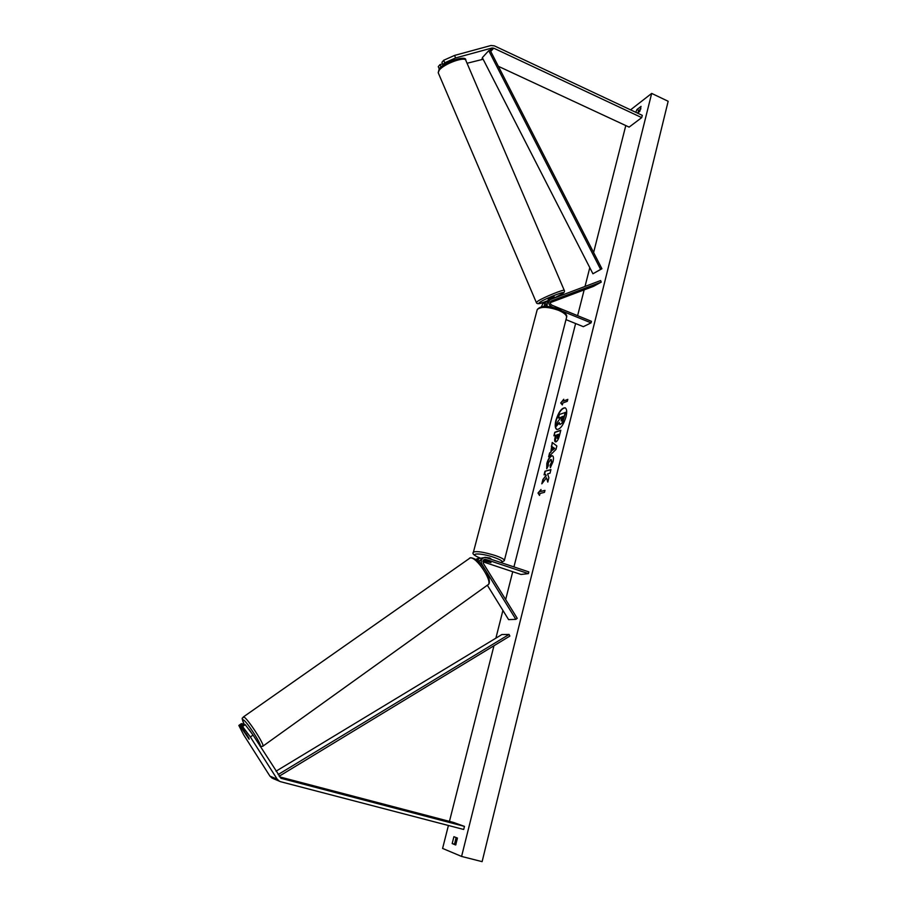 <?xml version="1.0" encoding="UTF-8"?>
<svg xmlns="http://www.w3.org/2000/svg" width="907" height="907" viewBox="0 0 907 907"><rect width="100%" height="100%" fill="white"/><g stroke="black" fill="none" stroke-linecap="round" stroke-linejoin="round"><path stroke-width="1.36" d="M455.597 57.946L492.036 47.992L493.725 48.173L641.714 117.615L642.281 115.359L494.394 45.872L491.004 45.497L454.554 55.429L455.597 57.946L444.725 62.787L443.693 60.27L454.554 55.429M444.487 64.431L442.956 64.851L444.725 62.787M467.06 63.263L483.148 59.261M439.215 68.887L438.274 66.63L440.02 64.59L441.017 67.005M498.362 66.313L629.118 127.116L641.714 117.615M442.956 64.851L441.924 62.345L443.693 60.27M442.559 63.887L440.02 64.59M241.341 726.178L242.566 726.541L250.377 736.972L253.042 735.067L245.219 724.648L243.994 724.296L241.341 726.178L249.074 739.182L240.038 725.793L238.836 725.441L241.466 723.571L242.668 723.922L240.038 725.793M253.042 735.067L281 778.308L464.463 826.39L463.692 829.474L280.614 781.709L272.86 778.455M243.246 724.829L242.668 723.922M238.836 725.441L243.666 734.817L269.923 776.12L272.1 778.127M250.377 736.972L277.213 779.215L279.435 781.256M279.594 776.868L453.534 822.445L464.463 826.39M245.219 724.648L242.566 726.541M482.83 561.762L521.037 574.471L528.396 573.621L528.826 571.886L486.277 557.669L484.077 557.612C481.266 558.961 480.529 561.172 481.844 564.256L515.856 619.356L508.589 619.617L487.342 585.23M478.091 558.542L475.846 559.392M481.084 558.224L479.52 558.327L477.105 560.356M479.043 560.628L478.454 561.535M528.396 573.621L485.823 559.415L484.542 559.381L483.238 563.258L517.228 618.325L515.856 619.356M483.692 559.846L490.97 562.623L483.057 560.707M478.805 561.875L482.603 557.839M552.896 307.314L551.501 306.747C548.474 304.695 547.987 302.337 550.061 299.673L600.615 280.546L601.25 282.1L593.495 286.363L550.3 302.632M547.08 301.566L543.588 303.346M544.053 306.362L545.232 302.416M541.456 306.702L542.771 303.811M545.617 306.339L546.252 303.788M565.991 319.638L583.36 326.679L591.069 322.858L591.455 321.316L551.909 305.194C550.141 303.992 549.857 302.609 551.071 301.056L601.25 282.1M550.368 302.178L555.469 299.888L550.594 301.623M591.069 322.858L562.782 311.339M548.384 300.625L547.567 301.09L546.955 306.396M491.775 559.506L489.791 557.975L484.905 557.317M486.175 560.753L484.236 561.036L490.97 562.623L486.197 560.685M452.888 60.27L452.582 59.567M554.585 297.813L554.12 296.714L548.168 299.117L548.361 300.648M553.939 298.063L551.717 298.891M565.231 407.844C561.728 408.218 558.723 412.458 556.184 420.542C555.073 425.383 555.345 428.376 556.989 429.51M566.036 416.755C567.158 411.755 566.841 408.762 565.084 407.776C561.569 407.912 558.508 412.129 555.889 420.429C554.744 425.44 555.061 428.455 556.841 429.465C560.322 429.351 563.394 425.111 566.036 416.755M630.558 109.86L651.679 93.41L668.164 101.278L482.116 861.65L461.584 856.435L651.679 93.41M461.584 856.435L442.593 848.43L448.409 825.495M449.453 821.379L493.964 645.727M495.891 638.165L502.909 610.434M505.664 599.595L512.727 571.705M513.94 566.909L575.616 323.538M577.612 315.67L584.153 289.889M585.038 286.385L589.788 267.644M593.609 252.543L625.785 125.574M546.728 468.794L546.842 463.42C548.009 459.305 549.597 456.765 551.603 455.79L552.442 455.779C553.587 456.334 553.78 458.318 553.009 461.731L550.356 467.672L550.084 465.212L551.501 462.151L550.685 459.509L548.316 463.092L548.293 465.824L546.728 468.794M555.946 441.834L555.311 441.868C554.517 441.414 554.472 439.793 555.163 437.004L555.617 435.235L553.916 435.813L554.801 432.265L560.809 430.201L559.415 435.745C558.508 439.192 557.351 441.221 555.946 441.834M546.479 477.785L547.794 482.093L548.882 477.751L547.59 473.885L550.027 473.205L550.934 469.554L544.982 471.243L544.075 474.86L545.606 474.44L545.935 475.585L542.908 479.474L541.808 483.839L546.479 477.785L547.919 481.606M637.508 113.126L639.786 111.38L641.045 106.368L636.952 109.532L635.773 112.309M453.908 836.696L457.445 838.068L455.711 844.995L452.185 843.578L453.908 836.696M563.281 401.132L563.757 399.239L560.719 402.991L562.317 404.93L562.805 403.037L567.317 401.279L567.805 399.375L563.281 401.132L567.737 399.624M539.529 495.437L537.998 493.045L541.025 489.508L540.527 491.481L544.971 490.37L544.472 492.354L540.028 493.465L539.529 495.437M550.878 451.72L552.238 442.457L556.853 445.995L555.98 449.453L548.622 456.811L549.585 452.99L551.173 451.833L552.136 446.709M455.904 844.723L454.532 844.179L456.096 837.546M454.532 844.179L452.185 843.578M640.898 108.863L638.857 110.439L637.746 112.944M638.857 110.439L636.952 109.532M560.186 417.617L558.44 418.036L559.324 414.499L565.662 412.379L562.419 422.911L559.959 424.51M559.211 422.979L556.365 426.256L557.397 422.163L559.857 418.932L560.243 417.379L558.44 418.036M562.419 422.911L559.8 424.476L559.222 422.458L556.365 426.256M565.356 412.266L562.113 422.798M563.576 399.93L560.719 402.991M561.014 403.105L562.374 404.749M539.597 495.177L537.998 493.045M538.305 493.159L540.867 490.165M544.926 490.562L540.527 491.481M545.606 474.44L546.241 475.687L542.908 479.474M543.214 479.588L542.307 483.193M550.889 469.769L544.982 471.243M545.288 471.357L544.427 474.769M555.469 441.902L555.617 435.235M554.268 435.689L554.801 432.265M555.107 432.367L560.741 430.44M557.068 438.387L558.803 434.374L556.909 434.793L557.057 438.398L558.497 434.26M546.876 468.511L547.148 463.534C548.316 459.418 549.903 456.879 551.909 455.904L552.59 455.847M550.617 467.32L550.084 465.212M550.39 465.325L551.807 462.253L551.297 459.577M552.431 446.822L551.309 446.142M551.615 446.255L552.51 442.661M549.064 456.368L549.585 452.99M549.891 453.092L551.173 451.833M552.408 450.291L554.767 448.432L553.134 447.4L552.408 450.291L554.46 448.319L553.134 447.4M561.206 420.893L563.009 416.37L561.558 416.903L561.206 420.893M562.941 416.619L561.852 417.016L561.172 420.905M253.609 735.951L249.153 729.568M246.114 733.684L244.969 732.527L245.049 733.241L249.164 739.194M246.092 733.695L248.994 738.253M488.737 50.656L482.331 57.663L592.929 273.778L601.908 268.744L490.075 50.123L488.737 50.656L600.627 269.39L601.908 268.744M592.929 273.778L600.627 269.39M279.186 776.233L509.87 636.068L509.065 634.447L501.9 634.526L276 771.211M278.132 774.567L509.065 634.447M481.764 59.193L482.626 58.252M490.075 50.123L492.036 47.992M490.744 51.416L493.725 48.173M280.83 778.217L281.544 778.512M269.923 776.12L277.213 779.215M481.118 564.358L481.844 564.256M483.862 559.721L485.823 559.415M504.405 560.322L566.422 317.938C567.226 315.489 564.562 312.926 558.417 310.251C547.794 306.634 540.731 306.419 537.227 309.604L537.012 310.443M473.329 552.533L473.431 552.125C476.56 550.912 483.782 552.034 495.109 555.481C501.73 557.794 504.791 559.54 504.303 560.73L500.868 562.544M500.596 562.453C503.907 561.841 501.696 560.141 493.952 557.34C479.225 552.295 466.98 553.213 480.608 558.179M536.377 302.609L537.783 301.192C543.508 297.292 565.265 288.528 564.313 290.489L465.915 60.588C465.676 55.883 443.738 63.807 439.169 70.281L438.217 72.73L439.192 68.932C443.523 62.027 467.003 54.647 465.756 60.202M562.068 293.902L554.574 297.791L561.989 293.936C570.038 288.993 546.57 297.768 539.869 302.235C537.023 304.378 539.835 303.8 548.293 300.5C540.787 303.924 536.785 304.582 536.32 302.473L438.217 72.73M260.196 746.336L262.701 746.314C266.102 746.835 247.226 717.607 243.722 716.938L243.439 716.881C243.087 719.478 240.332 715.09 244.21 724.353C242.566 721.031 242.192 719.5 243.11 719.75C246.273 720.419 263.257 746.835 259.89 745.837M243.201 717.063L470.143 557.941C476.594 556.297 493.975 583.19 487.637 585.015L262.701 746.314M477.207 558.678L479.52 558.327M481.719 557.986L484.077 557.612M547.567 301.09L550.061 299.673M480.506 558.179C474.191 555.708 471.833 553.689 473.431 552.125L537.227 309.604C540.708 305.5 547.737 305.308 558.327 309.049C564.619 312.076 567.397 314.763 566.637 317.121M484.202 560.027L484.032 560.685M562.385 293.709C564.199 292.587 564.834 291.51 564.313 290.489M469.622 558.077L470.665 557.703C475.824 558.508 480.381 562.136 484.349 568.61C488.136 573.36 491.084 583.167 488.227 584.573"/></g></svg>
